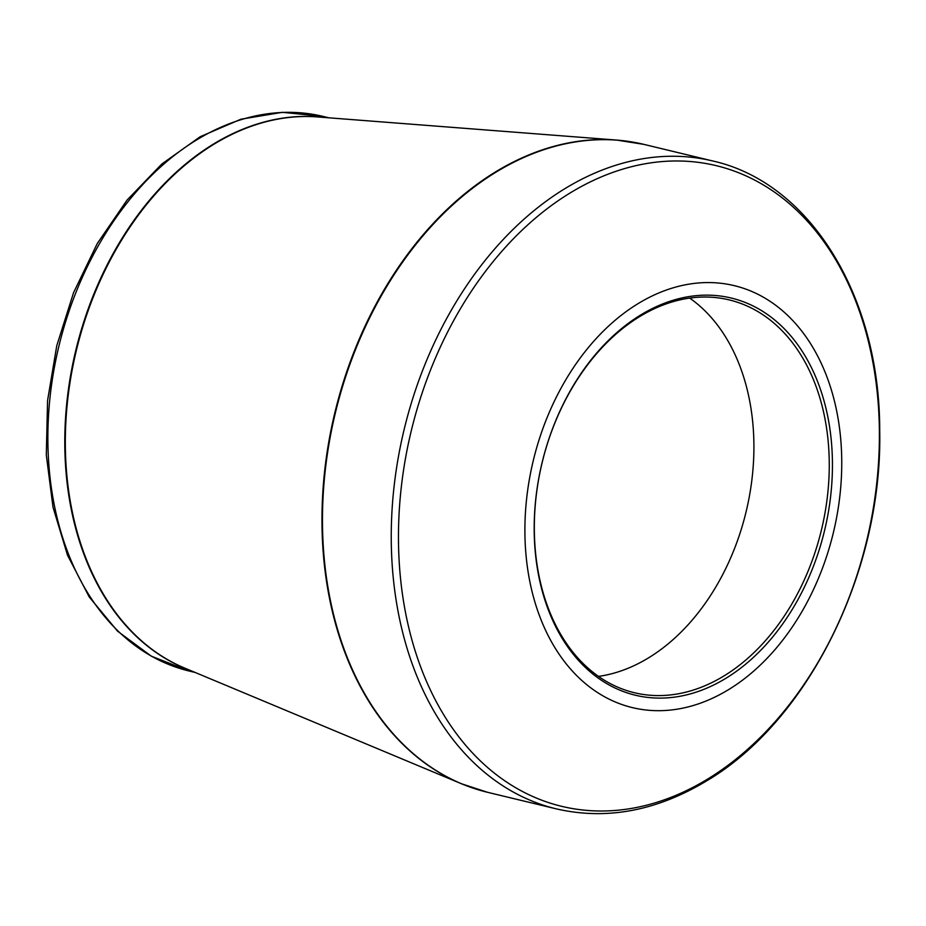 <?xml version="1.0" encoding="UTF-8"?>
<svg xmlns="http://www.w3.org/2000/svg" width="926" height="926" viewBox="0 0 926 926"><rect width="100%" height="100%" fill="white"/><g stroke="black" fill="none" stroke-linecap="round" stroke-linejoin="round"><path stroke-width="1.39" d="M640.699 314.979A204.299 145.255 -76.4 0 1 828.365 512.101A204.299 145.255 -76.4 0 1 580.891 662.981A204.299 145.255 -76.4 0 1 640.699 314.979M638.049 303.647A217.043 154.306 103.6 0 0 574.502 673.352A217.043 154.306 103.6 0 0 837.417 513.062A217.043 154.306 103.6 0 0 638.049 303.647M598.52 676.385A202.053 143.646 103.6 0 0 746.09 511.812A202.053 143.646 103.6 0 0 689.696 298.091M639.635 316.611A202.053 143.646 103.6 0 0 534.348 523.861A202.053 143.646 103.6 0 0 634.437 692.741A202.053 143.646 103.6 0 0 821.431 529.973A202.053 143.646 103.6 0 0 729.132 299.885A202.053 143.646 103.6 0 0 639.635 316.611M570.196 192.921A329.506 234.266 103.6 0 0 408.493 626.485A329.506 234.266 103.6 0 0 707.672 779.055A329.506 234.266 103.6 0 0 869.375 345.491A329.506 234.266 103.6 0 0 570.196 192.921M712.58 160.939L643.813 144.363A333.256 236.929 103.6 0 0 335.386 412.822A333.256 236.929 103.6 0 0 487.632 792.32L556.41 808.896A333.256 236.929 -76.4 0 1 404.164 429.398A333.256 236.929 -76.4 0 1 712.58 160.939C810.25 182.654 879.758 296.401 879.712 430.196C882.767 570.3 808.676 720.903 706.353 781.046C656.407 811.037 606.426 820.32 556.41 808.896M643.813 144.363L616.577 140.069L317.595 116.942A285.324 202.852 103.6 0 0 214.045 144.155A285.324 202.852 103.6 0 0 65.92 420.913A285.324 202.852 103.6 0 0 184.749 668.109L461.437 783.743A333.21 236.894 -76.4 0 1 322.665 495.051A333.21 236.894 -76.4 0 1 495.641 171.842A333.21 236.894 -76.4 0 1 616.577 140.069A333.21 236.894 -76.4 0 1 630.363 141.69M474.448 788.57A333.21 236.894 -76.4 0 1 461.437 783.743L487.632 792.32M189.205 671.037L151.274 656.164L117.521 631.138L89.255 597.015L67.505 555.195L53.025 507.263L46.3 455.036L47.573 400.483L56.775 345.676L73.559 292.685L97.276 243.538L127.047 200.109L161.784 164.041L200.201 136.712L240.899 119.222L282.349 112.324L322.896 116.375A285.277 202.817 103.6 0 0 196.543 139.976A285.277 202.817 103.6 0 0 47.897 432.592A285.277 202.817 103.6 0 0 189.205 671.037L195.201 672.473M187.631 669.313A285.277 202.817 -76.4 0 1 65.248 423.321A285.277 202.817 -76.4 0 1 213.478 144.062A285.277 202.817 -76.4 0 1 320.709 117.185M322.896 116.375L328.892 117.822"/></g></svg>

